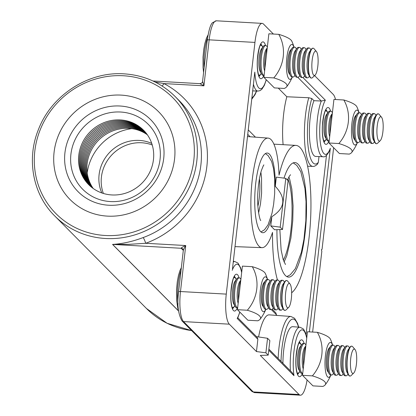 <?xml version="1.0" encoding="UTF-8"?>
<svg xmlns="http://www.w3.org/2000/svg" width="416" height="416" viewBox="0 0 416 416"><rect width="100%" height="100%" fill="white"/><g stroke="black" fill="none" stroke-linecap="round" stroke-linejoin="round"><path stroke-width="0.62" d="M268.887 349.133L292.219 372.674L293.972 375.69L268.757 350.251M232.492 268.741L254.81 72.093L232.492 268.741M291.652 292.786A74.563 18.798 93.2 0 0 310.482 221.177A74.563 18.798 93.2 0 0 299.972 147.477A74.563 18.798 93.2 0 0 295.922 145.392A74.563 18.798 93.2 0 0 279.042 175.094A54.865 13.832 93.2 0 0 271.071 139.636A54.865 13.832 93.2 0 0 268.154 138.107A54.865 13.832 93.2 0 0 251.638 185.874A54.865 13.832 93.2 0 0 258.939 246.121A54.865 13.832 93.2 0 0 261.986 247.66A54.865 13.832 93.2 0 0 272.516 232.398A74.563 18.798 93.2 0 0 277.472 280.01M235.024 246.506A55.333 13.946 93.2 0 0 235.934 246.662L261.986 247.66M313.955 100.688A31.096 7.836 93.2 0 0 309.384 131.763A31.096 7.836 93.2 0 0 313.966 155.579A31.096 7.836 93.2 0 0 315.692 156.447L322.967 156.728A30.966 7.805 -86.8 0 1 321.251 155.86A30.966 7.805 -86.8 0 1 316.69 132.012A30.966 7.805 -86.8 0 1 321.303 101.036L313.955 100.688L311.802 98.519A38.698 9.755 93.2 0 0 308.012 145.6A38.698 9.755 93.2 0 0 318.334 162.328L318.989 156.577M121.217 95.118A62.343 58.833 -44.7 0 0 60.169 131.555A62.343 58.833 -44.7 0 0 70.044 199.508A62.343 58.833 -44.7 0 0 107.427 216.122A62.343 58.833 -44.7 0 0 168.48 179.686A62.343 58.833 -44.7 0 0 158.6 111.727A62.343 58.833 -44.7 0 0 121.217 95.118M275.288 186.326A39.9 10.057 93.2 0 0 269.417 154.154A39.9 10.057 93.2 0 0 267.249 153.041A39.9 10.057 93.2 0 0 255.278 187.876A39.9 10.057 93.2 0 0 260.593 231.603A39.9 10.057 93.2 0 0 262.761 232.716A39.9 10.057 93.2 0 0 271.83 216.684C285.204 208.192 286.354 198.073 275.288 186.326L276.338 177.112L285.771 178.365L288.08 180.695L282.521 229.486L274.607 229.762L270.78 225.904L271.83 216.684M276.947 229.679A57.356 14.456 93.2 0 0 285.386 275.501A57.356 14.456 93.2 0 0 288.506 277.103A57.356 14.456 93.2 0 0 305.713 227.027A57.356 14.456 93.2 0 0 298.069 164.174A57.356 14.456 93.2 0 0 294.954 162.573A57.356 14.456 93.2 0 0 284.003 178.131M103.376 193.456A37.409 35.298 135.3 0 1 141.695 142.761A37.409 35.298 135.3 0 1 152.256 145.007A37.409 35.298 135.3 0 0 138.206 142.735A37.409 35.298 135.3 0 0 103.376 193.456M333.632 147.696L322.057 249.309L321.36 249.725L321.828 251.311L312.629 332.056M273.39 34.044L263.51 24.076A24.939 6.287 93.2 0 0 262.153 23.379A24.939 6.287 93.2 0 0 254.946 42.416L226.268 294.112A24.939 6.287 93.2 0 0 229.32 324.173L183.539 321.594L253.256 391.924L299.036 394.503L260.291 355.42L268.2 355.139L269.859 340.616L267.55 338.291L256.5 336.638M270.78 225.904L280.212 227.157L285.771 178.365M280.212 227.157L282.521 229.486M335.52 99.518A24.939 6.287 93.2 0 0 333.226 94.406L314.584 75.598M299.036 394.503A24.939 6.287 93.2 0 0 300.388 395.2A24.939 6.287 93.2 0 0 307.086 379.954M268.2 355.139L265.897 352.81L256.459 351.556L229.32 324.173M256.459 351.556L257.863 339.258L237.182 318.401L237.734 317.996L239.85 312.13M265.897 352.81L267.55 338.291M237.827 317.803L257.15 337.293L257.863 339.258M259.444 178.75A24.939 6.287 -86.8 0 1 257.894 206.294M287.929 178.88A46.134 11.627 -86.8 0 1 291.777 219.84A46.134 11.627 -86.8 0 1 283.353 260.109M178.558 310.996L112.554 244.41C122.34 243.844 132.532 241.561 143.14 237.572A84.791 80.012 -44.7 0 0 200.892 164.918A84.791 80.012 -44.7 0 0 179.187 100.615L175.12 96.512A84.791 80.012 135.3 0 1 196.825 160.82A84.791 80.012 135.3 0 1 105.529 238.493A84.791 80.012 135.3 0 1 54.688 215.899L146.479 308.5A84.791 80.012 -44.7 0 0 191.594 330.564M318.334 162.328L317.481 164.185C315.484 165.932 313.914 166.67 312.77 166.395A41.189 10.384 -86.8 0 1 304.647 141.814A41.189 10.384 -86.8 0 1 308.76 97.75L286.837 96.756L278.278 88.119M272.256 309.27L275.948 312.993L276.531 315.406M283.114 144.669A41.584 10.483 -86.8 0 1 286.837 96.756M290.404 370.843A30.966 7.805 -86.8 0 1 299.978 327.231L292.718 326.69A31.096 7.836 93.2 0 0 282.916 363.288M258.586 336.95A41.584 10.483 -86.8 0 1 269.225 314.865L290.93 316.477A41.189 10.384 -86.8 0 0 278.122 358.452M308.76 97.75L311.802 98.519M322.967 156.728C324.865 157.43 327.049 155.444 329.524 150.769L330.32 148.262L309.4 331.874M302.926 77.548L325.359 100.178L321.303 101.036L297.778 77.303M183.305 250.385L181.215 248.274C181.137 247.811 182.64 246.901 185.728 245.539C183.95 248.472 183.154 250.234 183.347 250.832M155.054 82.004L163.899 83.569A89.778 84.718 135.3 0 1 206.872 166.353A89.778 84.718 135.3 0 1 145.72 243.287L129.017 244.332L112.627 244.416L178.547 310.918M112.554 244.41A4.987 4.706 -44.7 0 1 112.627 244.416L181.215 248.274A2.496 2.356 135.3 0 1 182.702 248.934L183.295 250.52L178.589 291.84A2.496 0.536 6.5 0 1 180.487 291.533L226.268 294.112M202.649 81.432L203.923 85.821L199.961 83.715M254.946 42.416L209.165 39.837L203.923 85.821L163.899 83.569A4.987 1.581 -62.5 0 1 162.126 86.013M251.758 391.264A2.496 2.356 -44.7 0 0 253.256 391.924A24.939 6.287 93.2 0 0 254.608 392.621L251.758 391.264L182.042 320.934A2.496 2.356 -44.7 0 0 183.539 321.594A24.939 6.287 93.2 0 1 180.487 291.533L185.728 245.539L145.72 243.287A4.987 0.723 70 0 0 143.14 237.572M380.188 140.728L377.546 143.255A14.96 3.77 -86.8 0 1 376.537 143.712A14.96 3.77 -86.8 0 1 375.721 143.296A14.96 3.77 -86.8 0 1 373.729 126.901A14.96 3.77 -86.8 0 1 378.217 113.838A14.96 3.77 -86.8 0 1 379.033 114.254A14.96 3.77 -86.8 0 1 379.168 114.405L381.514 117.213A12.199 3.073 -86.8 0 1 383.12 129.1A12.199 3.073 -86.8 0 1 380.188 140.728A12.199 3.073 -86.8 0 1 378.7 140.764A12.199 3.073 -86.8 0 1 377.208 126.058A12.199 3.073 -86.8 0 1 381.399 117.088A12.199 3.073 -86.8 0 1 381.514 117.213M376.537 143.712L376.262 143.697A14.96 3.77 -86.8 0 1 375.445 143.281A14.96 3.77 -86.8 0 1 374.92 142.548A14.96 3.77 -86.8 0 1 373.615 125.242A14.96 3.77 -86.8 0 1 376.48 114.816A14.96 3.77 -86.8 0 1 377.941 113.823L378.217 113.838M374.92 142.548L373.454 139.896A12.199 3.073 -86.8 0 1 372.388 125.788A12.199 3.073 -86.8 0 1 374.728 117.286L376.48 114.816M374.494 141.773L373.979 142.496A14.96 3.77 -86.8 0 1 372.518 143.489A14.96 3.77 -86.8 0 1 371.706 143.073A14.96 3.77 -86.8 0 1 369.876 125.034A14.96 3.77 -86.8 0 1 374.202 113.61A14.96 3.77 -86.8 0 1 375.014 114.031A14.96 3.77 -86.8 0 1 375.544 114.764L375.97 115.534M372.518 143.489L371.441 143.426A14.96 3.77 -86.8 0 1 370.63 143.01A14.96 3.77 -86.8 0 1 370.1 142.277A14.96 3.77 -86.8 0 1 368.8 124.972A14.96 3.77 -86.8 0 1 371.665 114.546A14.96 3.77 -86.8 0 1 373.126 113.547L374.202 113.61M370.1 142.277L368.633 139.625A12.199 3.073 -86.8 0 1 367.572 125.518A12.199 3.073 -86.8 0 1 369.907 117.016L371.665 114.546M369.673 141.502L369.164 142.225A14.96 3.77 -86.8 0 1 367.702 143.218A14.96 3.77 -86.8 0 1 366.886 142.797A14.96 3.77 -86.8 0 1 365.056 124.764A14.96 3.77 -86.8 0 1 369.382 113.339A14.96 3.77 -86.8 0 1 370.193 113.755A14.96 3.77 -86.8 0 1 370.724 114.488L371.15 115.263M367.702 143.218L366.621 143.156A14.96 3.77 -86.8 0 1 365.81 142.74A14.96 3.77 -86.8 0 1 365.284 142.007A14.96 3.77 -86.8 0 1 363.979 124.701A14.96 3.77 -86.8 0 1 366.844 114.27A14.96 3.77 -86.8 0 1 368.306 113.277L369.382 113.339M365.284 142.007L363.813 139.35A12.199 3.073 -86.8 0 1 362.752 125.247A12.199 3.073 -86.8 0 1 365.087 116.745L366.844 114.27M364.853 141.232L364.343 141.955A14.96 3.77 -86.8 0 1 362.882 142.948A14.96 3.77 -86.8 0 1 362.066 142.527A14.96 3.77 -86.8 0 1 360.235 124.488A14.96 3.77 -86.8 0 1 364.562 113.069A14.96 3.77 -86.8 0 1 365.378 113.485A14.96 3.77 -86.8 0 1 365.903 114.218L366.33 114.993M362.882 142.948L361.806 142.886A14.96 3.77 -86.8 0 1 360.989 142.47A14.96 3.77 -86.8 0 1 360.464 141.736A14.96 3.77 -86.8 0 1 359.159 124.431A14.96 3.77 -86.8 0 1 362.024 114A14.96 3.77 -86.8 0 1 363.485 113.006L364.562 113.069M360.464 141.736L358.998 139.079A12.199 3.073 -86.8 0 1 357.932 124.977A12.199 3.073 -86.8 0 1 360.266 116.475L362.024 114M360.038 140.962L359.523 141.679A14.96 3.77 -86.8 0 1 358.062 142.672A14.96 3.77 -86.8 0 1 357.25 142.256A14.96 3.77 -86.8 0 1 355.42 124.218A14.96 3.77 -86.8 0 1 359.746 112.798A14.96 3.77 -86.8 0 1 360.558 113.214A14.96 3.77 -86.8 0 1 361.083 113.948L361.514 114.722M358.062 142.672L356.985 142.615A14.96 3.77 -86.8 0 1 356.174 142.194A14.96 3.77 -86.8 0 1 355.644 141.461A14.96 3.77 -86.8 0 1 354.338 124.16A14.96 3.77 -86.8 0 1 357.209 113.729A14.96 3.77 -86.8 0 1 358.67 112.736L359.746 112.798M355.644 141.461L354.177 138.809A12.199 3.073 -86.8 0 1 353.116 124.701A12.199 3.073 -86.8 0 1 355.451 116.199L357.209 113.729M329.701 136.583A12.199 3.073 -86.8 0 1 329.02 123.349A12.199 3.073 -86.8 0 1 331.354 114.847L332.332 113.469M329.191 141.05A14.96 3.77 -86.8 0 1 329.15 141.045A14.96 3.77 -86.8 0 1 328.333 140.629A14.96 3.77 -86.8 0 1 326.503 122.59A14.96 3.77 -86.8 0 1 330.829 111.171A14.96 3.77 -86.8 0 1 331.646 111.587A14.96 3.77 -86.8 0 1 332.171 112.32L332.415 112.757M330.044 133.546A14.96 3.77 -86.8 0 1 330.247 122.803A14.96 3.77 -86.8 0 1 332.285 113.906M329.15 141.045L328.073 140.988A14.96 3.77 -86.8 0 1 327.257 140.566A14.96 3.77 -86.8 0 1 326.732 139.833A14.96 3.77 -86.8 0 1 325.426 122.533A14.96 3.77 -86.8 0 1 328.292 112.102A14.96 3.77 -86.8 0 1 329.753 111.108L330.829 111.171M326.732 139.833L325.265 137.181A12.199 3.073 -86.8 0 1 324.199 123.074A12.199 3.073 -86.8 0 1 326.534 114.572L328.292 112.102M325.302 111.114A14.96 3.77 -86.8 0 1 326.014 110.895A14.96 3.77 -86.8 0 1 326.825 111.316A14.96 3.77 -86.8 0 1 327.35 112.05L327.782 112.824M326.305 139.064L325.79 139.781A14.96 3.77 -86.8 0 1 324.329 140.774A14.96 3.77 -86.8 0 1 323.648 140.478M356.106 115.274A12.47 3.141 93.2 0 0 353.049 124.639A12.47 3.141 93.2 0 0 354.728 139.807M338.863 143.546L328.968 142.99L339.425 153.54L349.32 154.097A38.537 8.263 -173.5 0 0 351.681 152.495A38.537 8.263 -173.5 0 0 351.057 149.214A38.537 8.263 -173.5 0 0 338.863 143.546A38.537 36.369 -44.7 0 0 343.824 99.986A38.537 8.263 6.5 0 1 356.023 105.654A38.537 8.263 6.5 0 1 356.881 106.834A44.595 44.595 0 0 1 359.091 112.762M359.06 112.757A17.456 4.399 93.2 0 0 357.885 110.63A17.456 4.399 93.2 0 0 351.889 123.469A17.456 4.399 93.2 0 0 354.026 144.513A17.456 4.399 93.2 0 0 357.375 142.636M343.824 99.986L333.934 99.429L328.968 142.99M291.039 49.634A12.47 3.141 93.2 0 0 287.981 58.999A12.47 3.141 93.2 0 0 289.661 74.162M273.796 77.906L263.9 77.35L274.357 87.901L284.253 88.457A38.537 8.263 -173.5 0 0 286.614 86.856A38.537 8.263 -173.5 0 0 285.99 83.574A38.537 8.263 -173.5 0 0 273.796 77.906A38.537 36.369 -44.7 0 0 278.756 34.346A38.537 8.263 6.5 0 1 290.95 40.009A38.537 8.263 6.5 0 1 291.814 41.194A44.595 44.595 0 0 1 294.024 47.117M293.992 47.117A17.456 4.399 93.2 0 0 292.817 44.985A17.456 4.399 93.2 0 0 286.822 57.824A17.456 4.399 93.2 0 0 288.959 78.868A17.456 4.399 93.2 0 0 292.308 76.996M278.756 34.346L268.866 33.79L263.9 77.35M329.638 347.61A12.47 3.141 93.2 0 0 326.581 356.975A12.47 3.141 93.2 0 0 328.255 372.138M312.39 375.882L302.5 375.326L312.957 385.876L322.847 386.433A38.537 8.263 -173.5 0 0 325.208 384.831A38.537 8.263 -173.5 0 0 324.584 381.55A38.537 8.263 -173.5 0 0 312.39 375.882A38.537 36.369 -44.7 0 0 317.356 332.322A38.537 8.263 6.5 0 1 329.55 337.984A38.537 8.263 6.5 0 1 330.413 339.17A44.595 44.595 0 0 1 332.618 345.093M332.587 345.093A17.456 4.399 93.2 0 0 331.417 342.961A17.456 4.399 93.2 0 0 325.416 355.8A17.456 4.399 93.2 0 0 327.553 376.844A17.456 4.399 93.2 0 0 330.907 374.972M317.356 332.322L307.46 331.765L302.5 375.326M264.571 281.97A12.47 3.141 93.2 0 0 261.513 291.335A12.47 3.141 93.2 0 0 263.188 306.498M247.322 310.242L237.432 309.686L247.889 320.237L257.78 320.793A38.537 8.263 -173.5 0 0 260.14 319.186A38.537 8.263 -173.5 0 0 259.516 315.91A38.537 8.263 -173.5 0 0 247.322 310.242A38.537 36.369 -44.7 0 0 252.288 266.677A38.537 8.263 6.5 0 1 264.482 272.345A38.537 8.263 6.5 0 1 265.34 273.525A44.595 44.595 0 0 1 267.55 279.453M267.519 279.453A17.456 4.399 93.2 0 0 266.344 277.321A17.456 4.399 93.2 0 0 260.348 290.16A17.456 4.399 93.2 0 0 262.486 311.204A17.456 4.399 93.2 0 0 265.84 309.332M252.288 266.677L242.393 266.12L237.432 309.686M315.12 75.088L312.478 77.615A14.96 3.77 -86.8 0 1 311.47 78.073A14.96 3.77 -86.8 0 1 310.653 77.657A14.96 3.77 -86.8 0 1 308.662 61.261A14.96 3.77 -86.8 0 1 313.149 48.194A14.96 3.77 -86.8 0 1 313.966 48.615A14.96 3.77 -86.8 0 1 314.101 48.766L316.446 51.574A12.199 3.073 -86.8 0 1 318.053 63.456A12.199 3.073 -86.8 0 1 315.12 75.088A12.199 3.073 -86.8 0 1 313.633 75.124A12.199 3.073 -86.8 0 1 312.14 60.419A12.199 3.073 -86.8 0 1 316.332 51.449A12.199 3.073 -86.8 0 1 316.446 51.574M311.47 78.073L311.194 78.057A14.96 3.77 -86.8 0 1 310.378 77.641A14.96 3.77 -86.8 0 1 309.852 76.908A14.96 3.77 -86.8 0 1 308.547 59.602A14.96 3.77 -86.8 0 1 311.412 49.171A14.96 3.77 -86.8 0 1 312.874 48.178L313.149 48.194M309.852 76.908L308.386 74.256A12.199 3.073 -86.8 0 1 307.32 60.148A12.199 3.073 -86.8 0 1 309.66 51.646L311.412 49.171M309.426 76.133L308.911 76.856A14.96 3.77 -86.8 0 1 307.45 77.849A14.96 3.77 -86.8 0 1 306.639 77.428A14.96 3.77 -86.8 0 1 304.808 59.394A14.96 3.77 -86.8 0 1 309.135 47.97A14.96 3.77 -86.8 0 1 309.946 48.386A14.96 3.77 -86.8 0 1 310.471 49.119L310.903 49.894M307.45 77.849L306.374 77.787A14.96 3.77 -86.8 0 1 305.562 77.371A14.96 3.77 -86.8 0 1 305.032 76.638A14.96 3.77 -86.8 0 1 303.732 59.332A14.96 3.77 -86.8 0 1 306.597 48.901A14.96 3.77 -86.8 0 1 308.058 47.908L309.135 47.97M305.032 76.638L303.566 73.98A12.199 3.073 -86.8 0 1 302.505 59.878A12.199 3.073 -86.8 0 1 304.84 51.376L306.597 48.901M304.606 75.863L304.091 76.586A14.96 3.77 -86.8 0 1 302.63 77.579A14.96 3.77 -86.8 0 1 301.818 77.158A14.96 3.77 -86.8 0 1 299.988 59.119A14.96 3.77 -86.8 0 1 304.314 47.7A14.96 3.77 -86.8 0 1 305.126 48.116A14.96 3.77 -86.8 0 1 305.656 48.849L306.082 49.624M302.63 77.579L301.553 77.516A14.96 3.77 -86.8 0 1 300.742 77.095A14.96 3.77 -86.8 0 1 300.217 76.367A14.96 3.77 -86.8 0 1 298.912 59.062A14.96 3.77 -86.8 0 1 301.777 48.63A14.96 3.77 -86.8 0 1 303.238 47.637L304.314 47.7M300.217 76.367L298.745 73.71A12.199 3.073 -86.8 0 1 297.684 59.602A12.199 3.073 -86.8 0 1 300.019 51.106L301.777 48.63M299.785 75.592L299.276 76.31A14.96 3.77 -86.8 0 1 297.814 77.303A14.96 3.77 -86.8 0 1 296.998 76.887A14.96 3.77 -86.8 0 1 295.168 58.848A14.96 3.77 -86.8 0 1 299.494 47.429A14.96 3.77 -86.8 0 1 300.31 47.845A14.96 3.77 -86.8 0 1 300.836 48.578L301.262 49.353M297.814 77.303L296.738 77.246A14.96 3.77 -86.8 0 1 295.922 76.825A14.96 3.77 -86.8 0 1 295.396 76.092A14.96 3.77 -86.8 0 1 294.091 58.791A14.96 3.77 -86.8 0 1 296.956 48.36A14.96 3.77 -86.8 0 1 298.418 47.367L299.494 47.429M295.396 76.092L293.93 73.44A12.199 3.073 -86.8 0 1 292.864 59.332A12.199 3.073 -86.8 0 1 295.199 50.83L296.956 48.36M294.97 75.322L294.455 76.04A14.96 3.77 -86.8 0 1 292.994 77.033A14.96 3.77 -86.8 0 1 292.183 76.617A14.96 3.77 -86.8 0 1 290.347 58.578A14.96 3.77 -86.8 0 1 294.679 47.154A14.96 3.77 -86.8 0 1 295.49 47.575A14.96 3.77 -86.8 0 1 296.015 48.308L296.447 49.083M292.994 77.033L291.918 76.976A14.96 3.77 -86.8 0 1 291.106 76.554A14.96 3.77 -86.8 0 1 290.576 75.821A14.96 3.77 -86.8 0 1 289.271 58.516A14.96 3.77 -86.8 0 1 292.136 48.09A14.96 3.77 -86.8 0 1 293.597 47.096L294.679 47.154M290.576 75.821L289.11 73.169A12.199 3.073 -86.8 0 1 288.044 59.062A12.199 3.073 -86.8 0 1 290.384 50.56L292.136 48.09M264.633 70.944A12.199 3.073 -86.8 0 1 263.952 57.704A12.199 3.073 -86.8 0 1 266.287 49.202L267.264 47.83M264.124 75.405A14.96 3.77 -86.8 0 1 264.082 75.405A14.96 3.77 -86.8 0 1 263.266 74.989A14.96 3.77 -86.8 0 1 261.435 56.95A14.96 3.77 -86.8 0 1 265.762 45.526A14.96 3.77 -86.8 0 1 266.578 45.947A14.96 3.77 -86.8 0 1 267.103 46.68L267.348 47.117M264.976 67.907A14.96 3.77 -86.8 0 1 265.179 57.164A14.96 3.77 -86.8 0 1 267.218 48.266M264.082 75.405L263.006 75.343A14.96 3.77 -86.8 0 1 262.189 74.927A14.96 3.77 -86.8 0 1 261.664 74.194A14.96 3.77 -86.8 0 1 260.359 56.888A14.96 3.77 -86.8 0 1 263.224 46.462A14.96 3.77 -86.8 0 1 264.685 45.469L265.762 45.526M261.664 74.194L260.198 71.542A12.199 3.073 -86.8 0 1 259.132 57.434A12.199 3.073 -86.8 0 1 261.466 48.932L263.224 46.462M260.234 45.474A14.96 3.77 -86.8 0 1 260.946 45.256A14.96 3.77 -86.8 0 1 261.758 45.677A14.96 3.77 -86.8 0 1 262.283 46.41L262.714 47.18M261.238 73.419L260.723 74.142A14.96 3.77 -86.8 0 1 259.262 75.135A14.96 3.77 -86.8 0 1 258.58 74.838M353.714 373.064L351.078 375.591A14.96 3.77 -86.8 0 1 350.064 376.048A14.96 3.77 -86.8 0 1 349.253 375.632A14.96 3.77 -86.8 0 1 347.256 359.237A14.96 3.77 -86.8 0 1 351.749 346.169A14.96 3.77 -86.8 0 1 352.56 346.59A14.96 3.77 -86.8 0 1 352.7 346.741L355.04 349.549A12.199 3.073 -86.8 0 1 356.647 361.431A12.199 3.073 -86.8 0 1 353.714 373.064A12.199 3.073 -86.8 0 1 352.232 373.1A12.199 3.073 -86.8 0 1 350.735 358.394A12.199 3.073 -86.8 0 1 354.926 349.424A12.199 3.073 -86.8 0 1 355.04 349.549M350.064 376.048L349.788 376.033A14.96 3.77 -86.8 0 1 348.977 375.617A14.96 3.77 -86.8 0 1 348.447 374.884A14.96 3.77 -86.8 0 1 347.147 357.578A14.96 3.77 -86.8 0 1 350.012 347.147A14.96 3.77 -86.8 0 1 351.473 346.154L351.749 346.169M348.447 374.884L346.98 372.232A12.199 3.073 -86.8 0 1 345.92 358.124A12.199 3.073 -86.8 0 1 348.254 349.622L350.012 347.147M348.02 374.109L347.511 374.832A14.96 3.77 -86.8 0 1 346.05 375.825A14.96 3.77 -86.8 0 1 345.233 375.404A14.96 3.77 -86.8 0 1 343.403 357.37A14.96 3.77 -86.8 0 1 347.729 345.946A14.96 3.77 -86.8 0 1 348.546 346.362A14.96 3.77 -86.8 0 1 349.071 347.095L349.497 347.87M346.05 375.825L344.973 375.762A14.96 3.77 -86.8 0 1 344.157 375.346A14.96 3.77 -86.8 0 1 343.632 374.613A14.96 3.77 -86.8 0 1 342.326 357.308A14.96 3.77 -86.8 0 1 345.192 346.876A14.96 3.77 -86.8 0 1 346.653 345.883L347.729 345.946M343.632 374.613L342.16 371.956A12.199 3.073 -86.8 0 1 341.099 357.854A12.199 3.073 -86.8 0 1 343.434 349.352L345.192 346.876M343.2 373.838L342.69 374.561A14.96 3.77 -86.8 0 1 341.229 375.554A14.96 3.77 -86.8 0 1 340.418 375.133A14.96 3.77 -86.8 0 1 338.582 357.094A14.96 3.77 -86.8 0 1 342.909 345.675A14.96 3.77 -86.8 0 1 343.725 346.091A14.96 3.77 -86.8 0 1 344.25 346.824L344.682 347.599M341.229 375.554L340.153 375.492A14.96 3.77 -86.8 0 1 339.336 375.071A14.96 3.77 -86.8 0 1 338.811 374.343A14.96 3.77 -86.8 0 1 337.506 357.037A14.96 3.77 -86.8 0 1 340.371 346.606A14.96 3.77 -86.8 0 1 341.832 345.613L342.909 345.675M338.811 374.343L337.345 371.686A12.199 3.073 -86.8 0 1 336.279 357.578A12.199 3.073 -86.8 0 1 338.619 349.081L340.371 346.606M338.385 373.568L337.87 374.286A14.96 3.77 -86.8 0 1 336.409 375.279A14.96 3.77 -86.8 0 1 335.598 374.863A14.96 3.77 -86.8 0 1 333.767 356.824A14.96 3.77 -86.8 0 1 338.094 345.405A14.96 3.77 -86.8 0 1 338.905 345.821A14.96 3.77 -86.8 0 1 339.43 346.554L339.862 347.329M336.409 375.279L335.332 375.222A14.96 3.77 -86.8 0 1 334.521 374.8A14.96 3.77 -86.8 0 1 333.991 374.067A14.96 3.77 -86.8 0 1 332.691 356.767A14.96 3.77 -86.8 0 1 335.556 346.336A14.96 3.77 -86.8 0 1 337.017 345.342L338.094 345.405M333.991 374.067L332.524 371.415A12.199 3.073 -86.8 0 1 331.464 357.308A12.199 3.073 -86.8 0 1 333.798 348.806L335.556 346.336M333.564 373.298L333.055 374.015A14.96 3.77 -86.8 0 1 331.594 375.008A14.96 3.77 -86.8 0 1 330.777 374.592A14.96 3.77 -86.8 0 1 328.947 356.554A14.96 3.77 -86.8 0 1 333.273 345.129A14.96 3.77 -86.8 0 1 334.084 345.55A14.96 3.77 -86.8 0 1 334.615 346.284L335.041 347.058M331.594 375.008L330.512 374.951A14.96 3.77 -86.8 0 1 329.701 374.53A14.96 3.77 -86.8 0 1 329.176 373.797A14.96 3.77 -86.8 0 1 327.87 356.491A14.96 3.77 -86.8 0 1 330.736 346.065A14.96 3.77 -86.8 0 1 332.197 345.072L333.273 345.129M329.176 373.797L327.704 371.145A12.199 3.073 -86.8 0 1 326.643 357.037A12.199 3.073 -86.8 0 1 328.978 348.535L330.736 346.065M303.228 368.919A12.199 3.073 -86.8 0 1 302.546 355.68A12.199 3.073 -86.8 0 1 304.886 347.178L305.864 345.805M302.718 373.381A14.96 3.77 -86.8 0 1 302.676 373.381A14.96 3.77 -86.8 0 1 301.865 372.965A14.96 3.77 -86.8 0 1 300.035 354.926A14.96 3.77 -86.8 0 1 304.361 343.502A14.96 3.77 -86.8 0 1 305.172 343.923A14.96 3.77 -86.8 0 1 305.698 344.656L305.942 345.093M303.576 365.882A14.96 3.77 -86.8 0 1 303.774 355.139A14.96 3.77 -86.8 0 1 305.812 346.242M302.676 373.381L301.6 373.318A14.96 3.77 -86.8 0 1 300.789 372.902A14.96 3.77 -86.8 0 1 300.258 372.169A14.96 3.77 -86.8 0 1 298.958 354.864A14.96 3.77 -86.8 0 1 301.824 344.438A14.96 3.77 -86.8 0 1 303.285 343.444L304.361 343.502M300.258 372.169L298.792 369.517A12.199 3.073 -86.8 0 1 297.731 355.41A12.199 3.073 -86.8 0 1 300.066 346.908L301.824 344.438M298.834 343.45A14.96 3.77 -86.8 0 1 299.541 343.231A14.96 3.77 -86.8 0 1 300.352 343.652A14.96 3.77 -86.8 0 1 300.882 344.386L301.309 345.155M299.832 371.394L299.322 372.117A14.96 3.77 -86.8 0 1 297.861 373.11A14.96 3.77 -86.8 0 1 297.18 372.814M288.647 307.424L286.005 309.946A14.96 3.77 -86.8 0 1 284.996 310.409A14.96 3.77 -86.8 0 1 284.185 309.993A14.96 3.77 -86.8 0 1 282.188 293.592A14.96 3.77 -86.8 0 1 286.681 280.53A14.96 3.77 -86.8 0 1 287.492 280.951A14.96 3.77 -86.8 0 1 287.633 281.102L289.973 283.91A12.199 3.073 -86.8 0 1 291.58 295.792A12.199 3.073 -86.8 0 1 288.647 307.424A12.199 3.073 -86.8 0 1 287.16 307.455A12.199 3.073 -86.8 0 1 285.667 292.755A12.199 3.073 -86.8 0 1 289.858 283.785A12.199 3.073 -86.8 0 1 289.973 283.91M284.996 310.409L284.721 310.393A14.96 3.77 -86.8 0 1 283.91 309.977A14.96 3.77 -86.8 0 1 283.379 309.244A14.96 3.77 -86.8 0 1 282.079 291.938A14.96 3.77 -86.8 0 1 284.944 281.507A14.96 3.77 -86.8 0 1 286.406 280.514L286.681 280.53M283.379 309.244L281.913 306.587A12.199 3.073 -86.8 0 1 280.852 292.484A12.199 3.073 -86.8 0 1 283.187 283.982L284.944 281.507M282.953 308.469L282.443 309.187A14.96 3.77 -86.8 0 1 280.982 310.18A14.96 3.77 -86.8 0 1 280.166 309.764A14.96 3.77 -86.8 0 1 278.335 291.725A14.96 3.77 -86.8 0 1 282.662 280.306A14.96 3.77 -86.8 0 1 283.473 280.722A14.96 3.77 -86.8 0 1 284.003 281.455L284.43 282.23M280.982 310.18L279.9 310.123A14.96 3.77 -86.8 0 1 279.089 309.702A14.96 3.77 -86.8 0 1 278.564 308.968A14.96 3.77 -86.8 0 1 277.259 291.668A14.96 3.77 -86.8 0 1 280.124 281.237A14.96 3.77 -86.8 0 1 281.585 280.244L282.662 280.306M278.564 308.968L277.092 306.316A12.199 3.073 -86.8 0 1 276.032 292.209A12.199 3.073 -86.8 0 1 278.366 283.707L280.124 281.237M278.132 308.199L277.623 308.916A14.96 3.77 -86.8 0 1 276.162 309.91A14.96 3.77 -86.8 0 1 275.345 309.494A14.96 3.77 -86.8 0 1 273.515 291.455A14.96 3.77 -86.8 0 1 277.841 280.03A14.96 3.77 -86.8 0 1 278.658 280.452A14.96 3.77 -86.8 0 1 279.183 281.185L279.609 281.96M276.162 309.91L275.085 309.852A14.96 3.77 -86.8 0 1 274.269 309.431A14.96 3.77 -86.8 0 1 273.744 308.698A14.96 3.77 -86.8 0 1 272.438 291.392A14.96 3.77 -86.8 0 1 275.304 280.966A14.96 3.77 -86.8 0 1 276.765 279.973L277.841 280.03M273.744 308.698L272.277 306.046A12.199 3.073 -86.8 0 1 271.211 291.938A12.199 3.073 -86.8 0 1 273.546 283.436L275.304 280.966M273.317 307.923L272.802 308.646A14.96 3.77 -86.8 0 1 271.341 309.639A14.96 3.77 -86.8 0 1 270.53 309.223A14.96 3.77 -86.8 0 1 268.7 291.184A14.96 3.77 -86.8 0 1 273.026 279.76A14.96 3.77 -86.8 0 1 273.837 280.181A14.96 3.77 -86.8 0 1 274.362 280.914L274.794 281.684M271.341 309.639L270.265 309.577A14.96 3.77 -86.8 0 1 269.454 309.161A14.96 3.77 -86.8 0 1 268.923 308.428A14.96 3.77 -86.8 0 1 267.618 291.122A14.96 3.77 -86.8 0 1 270.488 280.696A14.96 3.77 -86.8 0 1 271.95 279.703L273.026 279.76M268.923 308.428L267.457 305.776A12.199 3.073 -86.8 0 1 266.396 291.668A12.199 3.073 -86.8 0 1 268.731 283.166L270.488 280.696M268.497 307.653L267.982 308.376A14.96 3.77 -86.8 0 1 266.521 309.369A14.96 3.77 -86.8 0 1 265.71 308.953A14.96 3.77 -86.8 0 1 263.879 290.914A14.96 3.77 -86.8 0 1 268.206 279.49A14.96 3.77 -86.8 0 1 269.017 279.911A14.96 3.77 -86.8 0 1 269.547 280.639L269.974 281.414M266.521 309.369L265.444 309.306A14.96 3.77 -86.8 0 1 264.633 308.89A14.96 3.77 -86.8 0 1 264.108 308.157A14.96 3.77 -86.8 0 1 262.803 290.852A14.96 3.77 -86.8 0 1 265.668 280.42A14.96 3.77 -86.8 0 1 267.129 279.427L268.206 279.49M264.108 308.157L262.636 305.505A12.199 3.073 -86.8 0 1 261.576 291.398A12.199 3.073 -86.8 0 1 263.91 282.896L265.668 280.42M238.16 303.274A12.199 3.073 -86.8 0 1 237.479 290.04A12.199 3.073 -86.8 0 1 239.814 281.538L240.796 280.16M237.65 307.741A14.96 3.77 -86.8 0 1 237.609 307.741A14.96 3.77 -86.8 0 1 236.798 307.32A14.96 3.77 -86.8 0 1 234.967 289.286A14.96 3.77 -86.8 0 1 239.294 277.862A14.96 3.77 -86.8 0 1 240.105 278.278A14.96 3.77 -86.8 0 1 240.63 279.011L240.874 279.453M238.508 300.243A14.96 3.77 -86.8 0 1 238.706 289.494A14.96 3.77 -86.8 0 1 240.744 280.602M237.609 307.741L236.532 307.679A14.96 3.77 -86.8 0 1 235.721 307.263A14.96 3.77 -86.8 0 1 235.191 306.53A14.96 3.77 -86.8 0 1 233.886 289.224A14.96 3.77 -86.8 0 1 236.756 278.793A14.96 3.77 -86.8 0 1 238.217 277.8L239.294 277.862M235.191 306.53L233.724 303.878A12.199 3.073 -86.8 0 1 232.664 289.77A12.199 3.073 -86.8 0 1 234.998 281.268L236.756 278.793M233.766 277.81A14.96 3.77 -86.8 0 1 234.473 277.592A14.96 3.77 -86.8 0 1 235.284 278.008A14.96 3.77 -86.8 0 1 235.815 278.741L236.241 279.516M234.764 305.755L234.25 306.478A14.96 3.77 -86.8 0 1 232.788 307.471A14.96 3.77 -86.8 0 1 232.112 307.174M93.215 188.5A38.652 36.478 135.3 0 1 91.494 149.796A38.652 36.478 135.3 0 1 125.148 128.331A38.652 36.478 135.3 0 1 147.389 134.805M92.674 188.11A38.652 36.478 135.3 0 1 90.402 149.172A38.652 36.478 135.3 0 1 124.218 127.395A38.652 36.478 135.3 0 1 146.999 134.259M92.139 187.704A38.652 36.478 135.3 0 1 89.315 148.548A38.652 36.478 135.3 0 1 123.292 126.454A38.652 36.478 135.3 0 1 146.604 133.723M91.619 187.299A38.652 36.478 135.3 0 1 88.228 147.919A38.652 36.478 135.3 0 1 122.361 125.518A38.652 36.478 135.3 0 1 146.198 133.193M91.104 186.878A38.652 36.478 135.3 0 1 87.142 147.295A38.652 36.478 135.3 0 1 121.43 124.582A38.652 36.478 135.3 0 1 145.782 132.678M90.6 186.446A38.652 36.478 135.3 0 1 86.06 146.671A38.652 36.478 135.3 0 1 120.5 123.64A38.652 36.478 135.3 0 1 145.356 132.168M90.1 186.009A38.652 36.478 135.3 0 1 84.984 146.052A38.652 36.478 135.3 0 1 119.574 122.704A38.652 36.478 135.3 0 1 144.924 131.664M89.617 185.562A38.652 36.478 135.3 0 1 83.907 145.428A38.652 36.478 135.3 0 1 118.643 121.768A38.652 36.478 135.3 0 1 144.482 131.175M89.138 185.11A38.652 36.478 135.3 0 1 82.836 144.81A38.652 36.478 135.3 0 1 117.712 120.827A38.652 36.478 135.3 0 1 144.03 130.692M116.277 111.987A46.134 43.534 -44.7 0 0 70.626 158.595A46.134 43.534 -44.7 0 0 114.691 201.599A46.134 43.534 -44.7 0 0 160.342 154.986A46.134 43.534 -44.7 0 0 116.277 111.987M115.456 194.974A38.652 36.478 135.3 0 1 78.536 158.943A38.652 36.478 135.3 0 1 116.782 119.891A38.652 36.478 135.3 0 1 153.702 155.917A38.652 36.478 135.3 0 1 115.456 194.974M131.742 128.648A49.878 47.065 -44.7 0 0 87.199 172.801M113.443 205.27A51.121 48.24 135.3 0 1 64.615 157.622A51.121 48.24 135.3 0 1 115.201 105.971A51.121 48.24 135.3 0 1 164.029 153.618A51.121 48.24 135.3 0 1 113.443 205.27M101.795 192.941A37.409 35.298 135.3 0 1 135.881 140.39A37.409 35.298 135.3 0 1 151.752 143.421M113.251 216.169A62.343 58.833 -44.7 0 0 169.728 176.982A62.343 58.833 -44.7 0 0 158.6 111.727A62.343 58.833 -44.7 0 0 115.393 95.072A62.343 58.833 -44.7 0 0 58.916 134.259A62.343 58.833 -44.7 0 0 70.044 199.508A62.343 58.833 -44.7 0 0 113.251 216.169M105.222 235.487A82.295 77.657 -44.7 0 0 193.835 160.098A82.295 77.657 -44.7 0 0 123.422 75.754A82.295 77.657 -44.7 0 0 34.809 151.143A82.295 77.657 -44.7 0 0 105.222 235.487M298.506 327.122A38.698 9.755 93.2 0 0 295.209 320.18A38.698 9.755 93.2 0 0 281.013 361.369M306.722 338.234A28.47 7.176 93.2 0 0 303.716 330.647A28.47 7.176 93.2 0 0 295.35 342.826A28.47 7.176 93.2 0 0 293.972 375.69M241.654 272.589A28.47 7.176 93.2 0 0 238.649 265.002A28.47 7.176 93.2 0 0 232.227 270.317M233.241 262.153A30.966 7.805 -86.8 0 1 234.91 261.586L233.319 261.472M232.627 308.37A15.959 4.025 93.2 0 0 234.39 306.28M237.38 307.726A18.455 4.654 -86.8 0 1 233.464 310.544A18.455 4.654 -86.8 0 1 231.202 288.298A18.455 4.654 -86.8 0 1 237.541 274.726A18.455 4.654 -86.8 0 1 239.065 277.852M235.929 278.949A15.959 4.025 93.2 0 0 234.858 277.009A15.959 4.025 93.2 0 0 234.411 276.676M259.095 76.034A15.959 4.025 93.2 0 0 260.863 73.949M263.853 75.395A18.455 4.654 -86.8 0 1 259.932 78.208A18.455 4.654 -86.8 0 1 257.676 55.962A18.455 4.654 -86.8 0 1 264.014 42.39A18.455 4.654 -86.8 0 1 265.533 45.516M262.402 46.618A15.959 4.025 93.2 0 0 261.331 44.678A15.959 4.025 93.2 0 0 260.879 44.346M324.163 141.674A15.959 4.025 93.2 0 0 325.931 139.589M328.921 141.034A18.455 4.654 -86.8 0 1 325 143.853A18.455 4.654 -86.8 0 1 322.743 121.607A18.455 4.654 -86.8 0 1 329.082 108.035A18.455 4.654 -86.8 0 1 330.6 111.155M327.47 112.258A15.959 4.025 93.2 0 0 326.399 110.318A15.959 4.025 93.2 0 0 325.946 109.985M297.695 374.01A15.959 4.025 93.2 0 0 299.458 371.925M302.448 373.37A18.455 4.654 -86.8 0 1 298.532 376.184A18.455 4.654 -86.8 0 1 296.27 353.938A18.455 4.654 -86.8 0 1 302.609 340.366A18.455 4.654 -86.8 0 1 304.132 343.491M300.997 344.594A15.959 4.025 93.2 0 0 299.926 342.654A15.959 4.025 93.2 0 0 299.478 342.321M252.756 90.891L257.899 91.088A30.966 7.805 -86.8 0 1 256.183 90.22A30.966 7.805 -86.8 0 1 253.49 84.453M325.359 100.178A28.47 7.176 93.2 0 0 320.138 140.858A28.47 7.176 93.2 0 0 330.32 148.262M237.182 318.401A28.47 7.176 93.2 0 0 239.741 312.016M254.81 72.093A28.47 7.176 93.2 0 0 266.214 79.68M306.051 334.646L326.482 155.34M251.961 97.854A38.698 9.755 93.2 0 0 256.428 91.031M250.146 136.765L247.801 134.399M248.305 129.958L255.445 137.16M276.588 314.886L271.388 309.639M233.438 261.477A38.698 9.755 93.2 0 0 233.355 261.175M262.153 23.379L216.377 20.8A24.939 6.287 93.2 0 0 209.165 39.837A2.496 0.536 6.5 0 0 207.267 40.144L202.561 81.448C202.717 82.467 201.843 83.2 199.945 83.652L152.989 81.011M182.702 248.934A2.496 2.356 135.3 0 1 183.347 250.266M207.574 37.773A24.939 6.287 93.2 0 0 204.131 67.642M181.048 270.239A24.939 6.287 93.2 0 0 178.043 304.106M175.12 96.512C161.158 82.748 144.165 75.197 124.145 73.85C88.504 71.276 51.714 95.077 38.584 129.163C26.218 158.891 32.77 194.319 54.688 215.899M298.719 327.137L297.56 323.393L294.575 318.287L290.93 316.477M306.784 337.719L305.692 333.486L303.924 329.774L303.082 328.754L299.978 327.231M241.717 272.08L240.614 267.816L238.014 263.115L234.91 261.586M232.825 308.656L232.825 308.651C232.731 309.556 230.235 303.451 230.948 292.224C232.014 282.62 233.246 277.347 234.64 276.416M259.298 76.32L259.293 76.32C259.204 77.225 256.703 71.115 257.421 59.888C258.487 50.284 259.719 45.016 261.113 44.08M324.366 141.96L324.366 141.96C324.272 142.865 321.771 136.755 322.488 125.533C323.554 115.924 324.787 110.656 326.18 109.725M297.892 374.296L297.892 374.296C297.799 375.201 295.303 369.091 296.015 357.864C297.081 348.26 298.314 342.992 299.707 342.056M268.154 138.107L247.551 136.573M312.77 166.395L307.611 166.197M273.905 144.154L295.922 145.392M256.636 91.036L255.029 94.697L251.82 99.117M257.899 91.088L259.995 90.652L261.846 89.284L264.311 85.441L266.323 79.794M233.418 260.619L233.652 261.492M254.608 392.621L300.388 395.2M182.042 320.934C178.084 313.96 176.935 304.262 178.589 291.84M207.267 40.144C208.775 30.113 210.538 24.284 212.55 22.651L216.377 20.8M191.651 330.626L167.092 323.279L146.479 308.5M324.329 140.774L323.742 140.743M326.014 110.895L325.426 110.864M351.681 152.495A44.595 44.595 0 0 0 357.412 142.636M286.614 86.856A44.595 44.595 0 0 0 292.339 76.996M325.208 384.831A44.595 44.595 0 0 0 330.938 374.972M260.14 319.186A44.595 44.595 0 0 0 265.871 309.332M259.262 75.135L258.674 75.104M203.58 72.504L203.05 67.652L203.008 57.153L203.783 49.249L204.896 43.29L206.45 38.142L208.031 34.965M260.946 45.256L260.354 45.224M297.861 373.11L297.268 373.079M299.541 343.231L298.953 343.2M232.788 307.471L232.201 307.434M178.495 310.482L177.804 308.282L176.582 299.983L176.54 289.484L177.31 281.58L178.422 275.626L179.977 270.478L181.35 267.628M234.473 277.592L233.886 277.56M260.9 172.245L261.539 177.824L261.607 193.102L260.489 203.845L258.606 212.924M260.962 231.941L264.488 229.767L268.076 224.806L272.007 213.21L273.634 204.266L274.68 193.461L274.695 178.693L273.484 168.345L271.617 161.434L268.086 155.579L265.372 153.608M260.702 220.386L260.775 220.47C260.364 221.536 256.589 209.03 257.894 192.062C258.456 183.498 259.615 176.353 261.373 170.617C262.99 166.374 263.827 164.497 263.9 164.986M288.87 177.024L289.682 179.223L291.819 189.051L293.088 205.998L292.77 220.548L290.914 238.004L286.816 255.653L284.081 262.059M286.811 276.604L290.28 274.784L295.386 268.616L301.361 252.361L303.94 239.278L305.854 220.688L306.03 201.588L304.918 188.349L300.815 171.725L296.764 165.376L293.212 162.88M285.48 264.519L283.27 259.86L281.133 250.037L279.843 229.58M287.42 180.029L289.302 176.301L290.54 174.736"/></g></svg>
